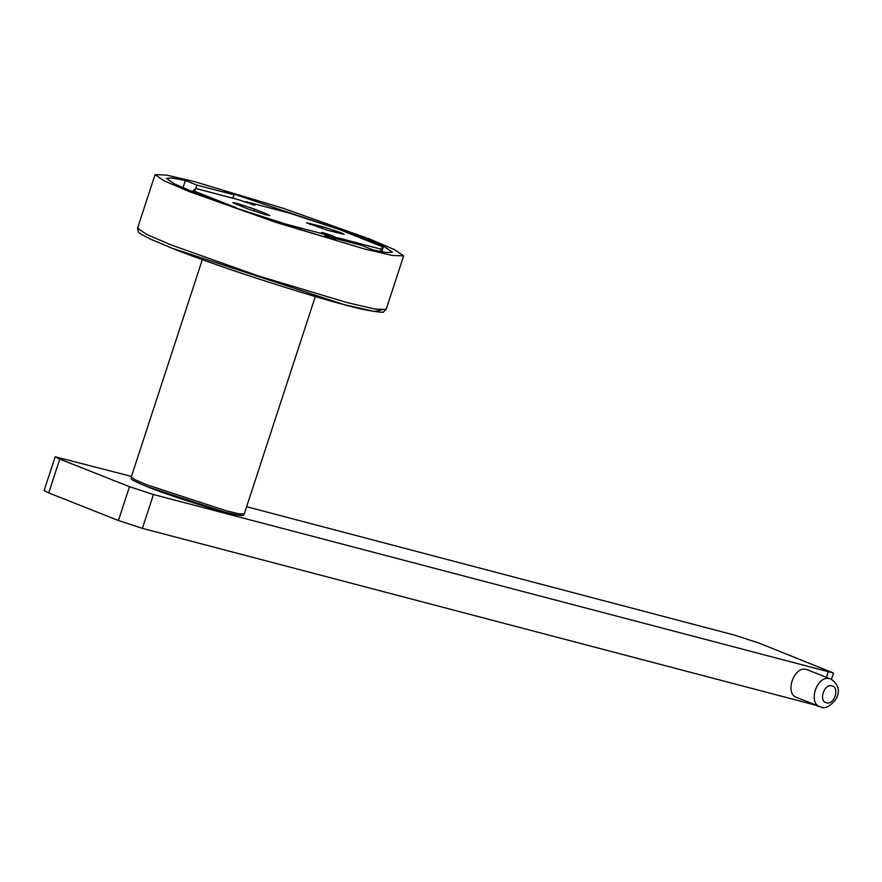 <?xml version="1.0" encoding="UTF-8"?>
<svg xmlns="http://www.w3.org/2000/svg" width="882" height="882" viewBox="0 0 882 882"><rect width="100%" height="100%" fill="white"/><g stroke="black" fill="none" stroke-linecap="round" stroke-linejoin="round"><path stroke-width="1.32" d="M369.878 239.088L394.651 249.716L403.647 255.89L392.181 255.449L364.575 249L275.614 222.275L188.847 191.438L164.074 180.81L155.067 174.636L166.544 175.077L194.139 181.527L283.1 208.251L369.878 239.088M147.294 486.732L224.767 512.111L238.923 515.275L241.139 514.151M324.4 236.795L324.763 235.692L336.329 240.268C296.187 228.978 227.997 206.123 197.072 193.61L174.36 183.842L166.367 178.329L171.803 177.944L185.363 180.501L182.982 187.789M232.859 198.196L233.962 194.834L222.385 190.247L361.642 236.916L384.365 246.673L392.358 252.197L386.911 252.572L373.362 250.014L361.785 245.439L324.763 235.692M195.837 188.45L196.929 185.088L185.363 180.501M233.962 194.834L196.929 185.088M340.761 232.605L344.212 234.325L327.872 230.378L306.451 222.771L322.79 226.718L340.761 232.605M285.559 224.756L285.768 224.094L236.078 208.086M196.025 193.191L196.421 191.978L236.189 207.722M196.421 191.978L193.379 190.424L192.871 191.923M192.739 191.868L195.958 188.539L193.379 190.424M251.833 204.437L254.986 205.23M195.683 188.417L238.46 199.674L254.49 205.142M332.095 237.622L329.096 235.494L285.768 224.094L290.178 226.233M329.096 235.494L322.128 232.462L332.172 235.626L340.331 239.794M321.621 232.407L322.305 232.771M381.432 251.701L380.649 249.066L383.24 247.18L381.741 251.767L383.262 247.147L340.419 229.882L289.461 213.091L246.695 201.835L290.84 213.51M243.675 201.68L246.695 201.835M252.671 204.15L247.511 202.11M266 214.855L266.342 213.797L269.804 215.517L265.802 214.811L247.831 208.924L232.76 202.606L236.751 203.312L254.722 209.188L254.071 211.195M266.342 213.797L254.722 209.188M817.239 705.589L142.388 528.362L153.457 494.526L833.512 673.043L759.182 643.143L735.213 635.305L246.629 506.709M153.457 494.526L129.489 486.677L118.431 520.512L142.388 528.362M55.158 456.777L44.1 490.613L48.708 492.906L59.767 459.07L55.158 456.777L131.473 476.401M118.431 520.512L48.708 492.906M59.767 459.07L129.489 486.677M817.118 705.942L819.764 706.592M830.789 678.997C850.116 692.172 827.14 711.697 821.043 707.022L820.712 706.912C807.195 704.189 816.919 674.443 829.929 678.71L806.688 669.515C793.679 665.249 783.955 694.994 797.471 697.706M386.14 309.461L383.505 311.864C384.265 312.691 379.558 312.272 369.382 310.618C338.423 305.359 223.752 269.12 172.299 248.316L150.745 239.209C138.595 233.322 139.102 232.561 138.276 231.734L137.559 228.206L146.555 234.38L171.34 245.02L258.106 275.846L347.067 302.57L374.663 309.02L386.14 309.461L403.647 255.89M172.475 248.371L344.212 304.632L374.244 311.445L381.63 310.034M244.248 514.008C242.109 514.625 247.059 516.742 235.351 514.658C220.665 511.979 169.939 495.905 147.184 486.699C123.899 477.03 133.447 479.169 131.253 477.074L135.343 479.885L146.61 484.714L226.487 510.876L239.033 513.809L244.248 514.008L315.315 296.561M195.958 188.539L239.287 199.938M326.241 233.554L326.869 234.612M332.172 235.626L333.572 238.008M380.649 249.066L337.321 237.666M322.139 228.714L322.79 226.718M310.089 224.557L310.442 223.477M828.176 672.106L826.489 677.288M826.423 702.8C818.32 701.179 824.152 683.329 831.958 685.887C840.072 687.519 834.229 705.357 826.423 702.8M131.253 477.074L202.32 259.639M137.559 228.206L155.067 174.636M833.512 673.043L831.461 679.294M819.852 706.625L796.611 697.43"/></g></svg>
